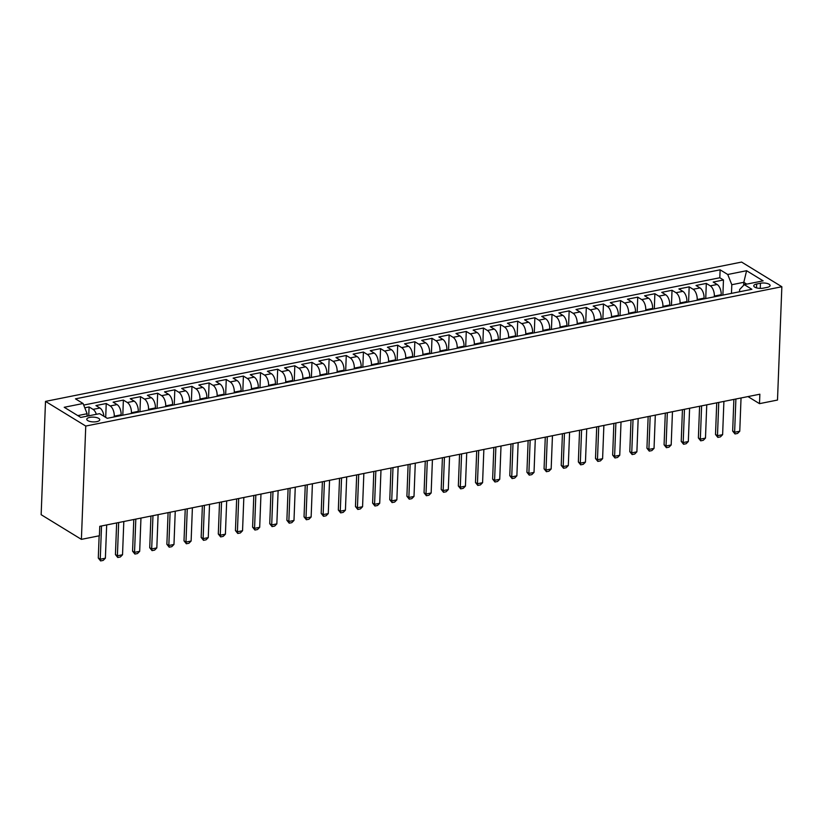 <?xml version="1.0" encoding="UTF-8"?>
<svg xmlns="http://www.w3.org/2000/svg" width="823" height="823" viewBox="0 0 823 823"><rect width="100%" height="100%" fill="white"/><g stroke="black" fill="none" stroke-linecap="round" stroke-linejoin="round"><path stroke-width="1.23" d="M96.744 421.643A6.502 2.387 2.2 0 0 99.768 419.761A6.502 2.387 2.2 0 0 96.435 417.539A6.502 2.387 2.2 0 0 89.789 417.384A6.502 2.387 2.2 0 0 86.775 419.267A6.502 2.387 2.2 0 0 90.098 421.499A6.502 2.387 2.2 0 0 96.744 421.643M85.757 426.057L81.395 539.363L41.15 514.694L45.502 401.387L741.605 262.074L781.85 286.743L85.757 426.057L45.502 401.387M721.185 295.436L721.205 294.706A8.127 4.136 -101.3 0 0 717.152 284.48L713.181 282.052L723.468 279.985L722.882 295.097M714.323 296.815L714.354 296.074A8.127 4.136 -101.3 0 0 710.29 285.859L706.319 283.421L705.743 298.533M706.319 283.421L696.032 285.478L700.003 287.916A8.127 4.136 -101.3 0 1 704.066 298.132L704.035 298.872M686.886 302.298L686.917 301.568A8.127 4.136 -101.3 0 0 682.853 291.342L678.882 288.914L689.17 286.857L688.594 301.959M669.747 305.734L669.778 304.994A8.127 4.136 -101.3 0 0 665.714 294.778L661.743 292.34L672.031 290.282L671.445 305.395M652.598 309.17L652.629 308.43A8.127 4.136 -101.3 0 0 648.565 298.204L644.594 295.776L654.882 293.718L654.306 308.82M635.459 312.596L635.479 311.855A8.127 4.136 -101.3 0 0 631.426 301.64L627.455 299.202L637.743 297.144L637.156 312.256M618.31 316.032L618.34 315.291A8.127 4.136 -101.3 0 0 614.277 305.066L610.306 302.638L620.593 300.58L620.017 315.682M601.16 319.458L601.191 318.717A8.127 4.136 -101.3 0 0 597.128 308.502L593.157 306.063L603.444 304.006L602.868 319.118M584.021 322.894L584.042 322.153A8.127 4.136 -101.3 0 0 579.989 311.938L576.018 309.499L586.305 307.442L585.719 322.554M566.872 326.32L566.903 325.589A8.127 4.136 -101.3 0 0 562.839 315.363L558.868 312.935L569.156 310.868L568.58 325.98M549.733 329.756L549.754 329.015A8.127 4.136 -101.3 0 0 545.7 318.799L541.729 316.361L552.017 314.304L551.431 329.416M532.584 333.181L532.615 332.451A8.127 4.136 -101.3 0 0 528.551 322.225L524.58 319.797L534.868 317.74L534.281 332.842M515.435 336.617L515.465 335.877A8.127 4.136 -101.3 0 0 511.402 325.661L507.431 323.223L517.718 321.165L517.142 336.278M498.296 340.043L498.316 339.313A8.127 4.136 -101.3 0 0 494.263 329.087L490.292 326.659L500.579 324.601L499.993 339.704M481.146 343.479L481.177 342.738A8.127 4.136 -101.3 0 0 477.114 332.523L473.143 330.085L483.43 328.027L482.854 343.14M463.997 346.915L464.028 346.174A8.127 4.136 -101.3 0 0 459.964 335.949L455.993 333.521L466.281 331.463L465.705 346.565M446.858 350.341L446.889 349.6A8.127 4.136 -101.3 0 0 442.825 339.385L438.854 336.946L449.142 334.889L448.556 350.001M429.709 353.777L429.74 353.036A8.127 4.136 -101.3 0 0 425.676 342.81L421.705 340.383L431.993 338.325L431.417 353.427M412.57 357.203L412.59 356.472A8.127 4.136 -101.3 0 0 408.537 346.246L404.566 343.808L414.854 341.751L414.267 356.863M395.421 360.639L395.452 359.898A8.127 4.136 -101.3 0 0 391.388 349.682L387.417 347.244L397.704 345.187L397.128 360.299M378.271 364.064L378.302 363.334A8.127 4.136 -101.3 0 0 374.239 353.108L370.268 350.68L380.555 348.613L379.979 363.725M361.132 367.5L361.163 366.76A8.127 4.136 -101.3 0 0 357.1 356.544L353.129 354.106L363.416 352.049L362.83 367.161M343.983 370.926L344.014 370.196A8.127 4.136 -101.3 0 0 339.95 359.97L335.979 357.542L346.267 355.485L345.691 370.587M326.844 374.362L326.865 373.621A8.127 4.136 -101.3 0 0 322.811 363.406L318.84 360.968L329.128 358.91L328.542 374.023M309.695 377.788L309.726 377.057A8.127 4.136 -101.3 0 0 305.662 366.832L301.691 364.404L311.979 362.346L311.403 377.448M292.546 381.224L292.577 380.483A8.127 4.136 -101.3 0 0 288.513 370.268L284.542 367.83L294.829 365.772L294.253 380.884M275.407 384.66L275.427 383.919A8.127 4.136 -101.3 0 0 271.374 373.693L267.403 371.266L277.69 369.208L277.104 384.31M258.257 388.086L258.288 387.345A8.127 4.136 -101.3 0 0 254.225 377.129L250.254 374.691L260.541 372.634L259.965 387.746M241.118 391.522L241.139 390.781A8.127 4.136 -101.3 0 0 237.075 380.555L233.115 378.127L243.402 376.07L242.816 391.172M223.969 394.947L224 394.217A8.127 4.136 -101.3 0 0 219.936 383.991L215.965 381.553L226.253 379.496L225.667 394.608M206.82 398.383L206.851 397.643A8.127 4.136 -101.3 0 0 202.787 387.427L198.816 384.989L209.104 382.932L208.528 398.044M189.681 401.809L189.702 401.079A8.127 4.136 -101.3 0 0 185.648 390.853L181.677 388.425L191.965 386.357L191.378 401.47M172.532 405.245L172.563 404.505A8.127 4.136 -101.3 0 0 168.499 394.289L164.528 391.851L174.815 389.793L174.239 404.906M155.382 408.671L155.413 407.941A8.127 4.136 -101.3 0 0 151.35 397.715L147.379 395.287L157.666 393.229L157.09 408.331M138.243 412.107L138.274 411.366A8.127 4.136 -101.3 0 0 134.211 401.151L130.24 398.713L140.527 396.655L139.941 411.767M121.094 415.533L121.125 414.802A8.127 4.136 -101.3 0 0 117.061 404.577L113.09 402.149L123.378 400.091L122.802 415.193M103.914 416.284A8.127 4.136 -101.3 0 0 99.922 408.013L95.952 405.574L106.239 403.517L105.704 417.374M747.973 396.593L759.495 403.651L759.855 394.207L99.768 526.319L99.398 535.763L81.395 539.363M760.452 283.246L756.676 284.007A6.296 2.315 2.2 0 0 753.755 285.828A6.296 2.315 2.2 0 0 756.975 287.988A6.296 2.315 2.2 0 0 763.415 288.132L767.19 287.381A6.296 2.315 2.2 0 0 770.112 285.56A6.296 2.315 2.2 0 0 766.892 283.4A6.296 2.315 2.2 0 0 760.452 283.246L760.246 288.389M743.694 285.242L743.807 282.31L731.801 284.717L727.738 274.491L720.125 269.821L75.459 398.846L83.082 403.507L64.215 407.282L80.757 417.415L99.614 413.65L107.227 418.31L751.893 289.295L744.27 284.624L739.63 289.511L739.548 291.764M727.738 274.491L746.595 270.716L763.137 280.849L744.27 284.624M114.243 416.911L114.263 416.171L121.125 414.802M131.382 413.475L131.413 412.745L138.274 411.366M148.531 410.049L148.562 409.309L155.413 407.941M165.67 406.613L165.701 405.883L172.563 404.505M182.819 403.188L182.85 402.447L189.702 401.079M199.968 399.752L199.989 399.011L206.851 397.643M217.107 396.326L217.138 395.585L224 394.217M234.257 392.89L234.288 392.149L241.139 390.781M251.396 389.464L251.427 388.723L258.288 387.345M268.545 386.028L268.576 385.287L275.427 383.919M285.694 382.592L285.715 381.862L292.577 380.483M302.833 379.166L302.864 378.426L309.726 377.057M319.982 375.73L320.013 375L326.865 373.621M337.132 372.305L337.152 371.564L344.014 370.196M354.271 368.869L354.301 368.138L361.163 366.76M371.42 365.443L371.451 364.702L378.302 363.334M388.559 362.007L388.59 361.266L395.452 359.898M405.708 358.581L405.739 357.84L412.59 356.472M422.857 355.145L422.878 354.404L429.74 353.036M439.996 351.709L440.027 350.979L446.889 349.6M457.146 348.283L457.176 347.543L464.028 346.174M474.285 344.847L474.315 344.117L481.177 342.738M491.434 341.422L491.465 340.681L498.316 339.313M508.583 337.986L508.604 337.255L515.465 335.877M525.722 334.56L525.753 333.819L532.615 332.451M542.871 331.124L542.902 330.393L549.754 329.015M560.01 327.698L560.041 326.957L566.903 325.589M577.16 324.262L577.19 323.521L584.042 322.153M594.309 320.836L594.329 320.096L601.191 318.717M611.448 317.4L611.479 316.66L618.34 315.291M628.597 313.964L628.628 313.234L635.479 311.855M645.746 310.538L645.767 309.798L652.629 308.43M662.885 307.102L662.916 306.372L669.778 304.994M680.035 303.677L680.065 302.936L686.917 301.568M697.174 300.241L697.204 299.51L704.066 298.132M723.468 279.985L719.816 277.752L83.699 405.07M96.353 414.298A8.127 4.136 78.7 0 0 93.061 409.381L89.09 406.953L84.79 407.807M106.239 403.517L110.21 405.955A8.127 4.136 78.7 0 1 114.263 416.171M123.378 400.091L127.349 402.519A8.127 4.136 78.7 0 1 131.413 412.745M140.527 396.655L144.498 399.093A8.127 4.136 78.7 0 1 148.562 409.309M157.666 393.229L161.637 395.657A8.127 4.136 78.7 0 1 165.701 405.883M174.815 389.793L178.786 392.232A8.127 4.136 78.7 0 1 182.85 402.447M191.965 386.357L195.936 388.795A8.127 4.136 78.7 0 1 199.989 399.011M209.104 382.932L213.075 385.359A8.127 4.136 78.7 0 1 217.138 395.585M226.253 379.496L230.224 381.934A8.127 4.136 78.7 0 1 234.288 392.149M243.402 376.07L247.363 378.498A8.127 4.136 78.7 0 1 251.427 388.723M260.541 372.634L264.512 375.072A8.127 4.136 78.7 0 1 268.576 385.287M277.69 369.208L281.661 371.636A8.127 4.136 78.7 0 1 285.715 381.862M294.829 365.772L298.8 368.21A8.127 4.136 78.7 0 1 302.864 378.426M311.979 362.346L315.95 364.774A8.127 4.136 78.7 0 1 320.013 375M329.128 358.91L333.099 361.348A8.127 4.136 78.7 0 1 337.152 371.564M346.267 355.485L350.238 357.912A8.127 4.136 78.7 0 1 354.301 368.138M363.416 352.049L367.387 354.487A8.127 4.136 78.7 0 1 371.451 364.702M380.555 348.613L384.526 351.051A8.127 4.136 78.7 0 1 388.59 361.266M397.704 345.187L401.675 347.615A8.127 4.136 78.7 0 1 405.739 357.84M414.854 341.751L418.825 344.189A8.127 4.136 78.7 0 1 422.878 354.404M431.993 338.325L435.964 340.753A8.127 4.136 78.7 0 1 440.027 350.979M449.142 334.889L453.113 337.327A8.127 4.136 78.7 0 1 457.176 347.543M466.281 331.463L470.252 333.891A8.127 4.136 78.7 0 1 474.315 344.117M483.43 328.027L487.401 330.465A8.127 4.136 78.7 0 1 491.465 340.681M500.579 324.601L504.55 327.029A8.127 4.136 78.7 0 1 508.604 337.255M517.718 321.165L521.689 323.604A8.127 4.136 78.7 0 1 525.753 333.819M534.868 317.74L538.839 320.168A8.127 4.136 78.7 0 1 542.902 330.393M552.017 314.304L555.978 316.742A8.127 4.136 78.7 0 1 560.041 326.957M569.156 310.868L573.127 313.306A8.127 4.136 78.7 0 1 577.19 323.521M586.305 307.442L590.276 309.87A8.127 4.136 78.7 0 1 594.329 320.096M603.444 304.006L607.415 306.444A8.127 4.136 78.7 0 1 611.479 316.66M620.593 300.58L624.564 303.008A8.127 4.136 78.7 0 1 628.628 313.234M637.743 297.144L641.714 299.582A8.127 4.136 78.7 0 1 645.767 309.798M654.882 293.718L658.853 296.146A8.127 4.136 78.7 0 1 662.916 306.372M672.031 290.282L676.002 292.721A8.127 4.136 78.7 0 1 680.065 302.936M689.17 286.857L693.141 289.284A8.127 4.136 78.7 0 1 697.204 299.51M731.472 293.379L731.801 284.717M759.495 403.651L777.498 400.05L781.85 286.743M746.77 284.13L743.807 282.31L746.595 270.716M87.043 416.16L87.135 413.732L77.784 415.605M719.816 277.752L720.125 269.821M89.09 406.953L88.75 415.821M83.082 403.507L87.135 413.732M741.039 397.972L739.764 431.231L737.573 433.443L735.001 433.958L734.62 432.26L732.665 431.067L733.879 399.412M739.764 431.231L734.62 432.26L735.896 399.001M735.001 433.958L732.665 431.067M723.901 401.408L722.625 434.667L720.423 436.879L717.851 437.394L717.481 435.696L715.516 434.493L716.73 402.838M722.625 434.667L717.481 435.696L718.757 402.437M717.851 437.394L715.516 434.493M706.751 404.834L705.476 438.093L703.274 440.315L700.702 440.83L700.332 439.132L698.377 437.929L699.591 406.274M705.476 438.093L700.332 439.132L701.608 405.873M700.702 440.83L698.377 437.929M689.602 408.27L688.326 441.529L686.135 443.741L683.563 444.255L683.183 442.558L681.228 441.354L682.442 409.7M688.326 441.529L683.183 442.558L684.458 409.298M683.563 444.255L681.228 441.354M672.463 411.706L671.187 444.965L668.986 447.177L666.414 447.691L666.044 445.994L664.079 444.79L665.303 413.136M671.187 444.965L666.044 445.994L667.319 412.735M666.414 447.691L664.079 444.79M655.314 415.131L654.038 448.391L651.847 450.603L649.275 451.117L648.894 449.42L646.94 448.226L648.154 416.561M654.038 448.391L648.894 449.42L650.17 416.16M649.275 451.117L646.94 448.226M638.175 418.568L636.889 451.827L634.698 454.039L632.126 454.553L631.745 452.856L629.79 451.652L631.004 419.997M636.889 451.827L631.745 452.856L633.031 419.596M632.126 454.553L629.79 451.652M621.026 421.993L619.75 455.253L617.548 457.465L614.976 457.979L614.606 456.281L612.651 455.088L613.865 423.434M619.75 455.253L614.606 456.281L615.882 423.022M614.976 457.979L612.651 455.088M603.876 425.429L602.601 458.689L600.409 460.901L597.837 461.415L597.457 459.718L595.502 458.514L596.716 426.859M602.601 458.689L597.457 459.718L598.733 426.458M597.837 461.415L595.502 458.514M586.737 428.855L585.462 462.115L583.26 464.326L580.688 464.841L580.318 463.143L578.353 461.95L579.567 430.295M585.462 462.115L580.318 463.143L581.594 429.884M580.688 464.841L578.353 461.95M569.588 432.291L568.312 465.551L566.121 467.762L563.549 468.277L563.169 466.579L561.214 465.376L562.428 433.721M568.312 465.551L563.169 466.579L564.444 433.32M563.549 468.277L561.214 465.376M552.449 435.717L551.163 468.976L548.972 471.188L546.4 471.702L546.019 470.005L544.065 468.812L545.279 437.157M551.163 468.976L546.019 470.005L547.305 436.746M546.4 471.702L544.065 468.812M535.3 439.153L534.024 472.412L531.823 474.624L529.251 475.138L528.88 473.441L526.915 472.237L528.14 440.583M534.024 472.412L528.88 473.441L530.156 440.182M529.251 475.138L526.915 472.237M518.151 442.579L516.875 475.838L514.684 478.06L512.112 478.575L511.731 476.877L509.776 475.673L510.99 444.019M516.875 475.838L511.731 476.877L513.007 443.618M512.112 478.575L509.776 475.673M501.012 446.015L499.736 479.274L497.534 481.486L494.962 482L494.592 480.303L492.627 479.099L493.841 447.445M499.736 479.274L494.592 480.303L495.868 447.043M494.962 482L492.627 479.099M483.862 449.451L482.587 482.71L480.385 484.922L477.813 485.436L477.443 483.739L475.488 482.535L476.702 450.881M482.587 482.71L477.443 483.739L478.719 450.479M477.813 485.436L475.488 482.535M466.723 452.876L465.437 486.136L463.246 488.348L460.674 488.862L460.294 487.165L458.339 485.971L459.553 454.306M465.437 486.136L460.294 487.165L461.58 453.905M460.674 488.862L458.339 485.971M449.574 456.312L448.298 489.572L446.097 491.784L443.525 492.298L443.155 490.601L441.19 489.397L442.414 457.742M448.298 489.572L443.155 490.601L444.43 457.341M443.525 492.298L441.19 489.397M432.425 459.738L431.149 492.998L428.958 495.209L426.386 495.724L426.005 494.026L424.051 492.833L425.265 461.178M431.149 492.998L426.005 494.026L427.281 460.767M426.386 495.724L424.051 492.833M415.286 463.174L414 496.434L411.809 498.645L409.237 499.16L408.866 497.462L406.901 496.259L408.115 464.604M414 496.434L408.866 497.462L410.142 464.203M409.237 499.16L406.901 496.259M398.137 466.6L396.861 499.859L394.659 502.071L392.087 502.586L391.717 500.888L389.763 499.695L390.976 468.04M396.861 499.859L391.717 500.888L392.993 467.629M392.087 502.586L389.763 499.695M380.987 470.036L379.712 503.295L377.52 505.507L374.949 506.022L374.568 504.324L372.613 503.12L373.827 471.466M379.712 503.295L374.568 504.324L375.844 471.065M374.949 506.022L372.613 503.12M363.848 473.462L362.573 506.721L360.371 508.933L357.799 509.447L357.429 507.75L355.464 506.557L356.688 474.902M362.573 506.721L357.429 507.75L358.705 474.49M357.799 509.447L355.464 506.557M346.699 476.898L345.423 510.157L343.232 512.369L340.66 512.883L340.28 511.186L338.325 509.982L339.539 478.328M345.423 510.157L340.28 511.186L341.555 477.926M340.66 512.883L338.325 509.982M329.56 480.323L328.274 513.583L326.083 515.805L323.511 516.319L323.13 514.622L321.176 513.418L322.39 481.764M328.274 513.583L323.13 514.622L324.416 481.362M323.511 516.319L321.176 513.418M312.411 483.759L311.135 517.019L308.934 519.231L306.362 519.745L305.991 518.048L304.037 516.844L305.251 485.189M311.135 517.019L305.991 518.048L307.267 484.788M306.362 519.745L304.037 516.844M295.262 487.195L293.986 520.455L291.795 522.667L289.223 523.181L288.842 521.484L286.888 520.28L288.101 488.625M293.986 520.455L288.842 521.484L290.118 488.224M289.223 523.181L286.888 520.28M278.123 490.621L276.847 523.881L274.645 526.092L272.074 526.607L271.703 524.909L269.738 523.716L270.952 492.051M276.847 523.881L271.703 524.909L272.979 491.65M272.074 526.607L269.738 523.716M260.973 494.057L259.698 527.317L257.506 529.528L254.935 530.043L254.554 528.345L252.599 527.142L253.813 495.487M259.698 527.317L254.554 528.345L255.83 495.086M254.935 530.043L252.599 527.142M243.834 497.483L242.548 530.742L240.357 532.954L237.785 533.469L237.405 531.771L235.45 530.578L236.664 498.923M242.548 530.742L237.405 531.771L238.691 498.512M237.785 533.469L235.45 530.578M226.685 500.919L225.409 534.178L223.208 536.39L220.636 536.905L220.266 535.207L218.301 534.004L219.525 502.349M225.409 534.178L220.266 535.207L221.541 501.948M220.636 536.905L218.301 534.004M209.536 504.345L208.26 537.604L206.069 539.816L203.497 540.33L203.116 538.633L201.162 537.44L202.376 505.785M208.26 537.604L203.116 538.633L204.392 505.373M203.497 540.33L201.162 537.44M192.397 507.781L191.121 541.04L188.92 543.252L186.348 543.766L185.977 542.069L184.013 540.865L185.226 509.211M191.121 541.04L185.977 542.069L187.253 508.809M186.348 543.766L184.013 540.865M175.248 511.206L173.972 544.466L171.77 546.678L169.199 547.192L168.828 545.495L166.874 544.301L168.087 512.647M173.972 544.466L168.828 545.495L170.104 512.235M169.199 547.192L166.874 544.301M158.109 514.642L156.823 547.902L154.631 550.114L152.06 550.628L151.679 548.931L149.724 547.727L150.938 516.072M156.823 547.902L151.679 548.931L152.965 515.671M152.06 550.628L149.724 547.727M140.959 518.079L139.684 551.328L137.482 553.55L134.91 554.064L134.54 552.367L132.575 551.163L133.799 519.508M139.684 551.328L134.54 552.367L135.816 519.107M134.91 554.064L132.575 551.163M123.81 521.504L122.534 554.764L120.343 556.976L117.771 557.49L117.391 555.792L115.436 554.589L116.65 522.934M122.534 554.764L117.391 555.792L118.666 522.533M117.771 557.49L115.436 554.589M106.671 524.94L105.385 558.2L103.194 560.412L100.622 560.926L100.241 559.229L98.287 558.025L99.141 535.814M105.385 558.2L100.241 559.229L101.527 525.969M100.622 560.926L98.287 558.025M714.354 296.074L721.205 294.706M710.29 285.859L717.152 284.48M93.061 409.381L99.922 408.013M110.21 405.955L117.061 404.577M127.349 402.519L134.211 401.151M144.498 399.093L151.35 397.715M161.637 395.657L168.499 394.289M178.786 392.232L185.648 390.853M195.936 388.795L202.787 387.427M213.075 385.359L219.936 383.991M230.224 381.934L237.075 380.555M247.363 378.498L254.225 377.129M264.512 375.072L271.374 373.693M281.661 371.636L288.513 370.268M298.8 368.21L305.662 366.832M315.95 364.774L322.811 363.406M333.099 361.348L339.95 359.97M350.238 357.912L357.1 356.544M367.387 354.487L374.239 353.108M384.526 351.051L391.388 349.682M401.675 347.615L408.537 346.246M418.825 344.189L425.676 342.81M435.964 340.753L442.825 339.385M453.113 337.327L459.964 335.949M470.252 333.891L477.114 332.523M487.401 330.465L494.263 329.087M504.55 327.029L511.402 325.661M521.689 323.604L528.551 322.225M538.839 320.168L545.7 318.799M555.978 316.742L562.839 315.363M573.127 313.306L579.989 311.938M590.276 309.87L597.128 308.502M607.415 306.444L614.277 305.066M624.564 303.008L631.426 301.64M641.714 299.582L648.565 298.204M658.853 296.146L665.714 294.778M676.002 292.721L682.853 291.342M693.141 289.284L700.003 287.916M756.522 287.875L756.676 284.007"/></g></svg>
